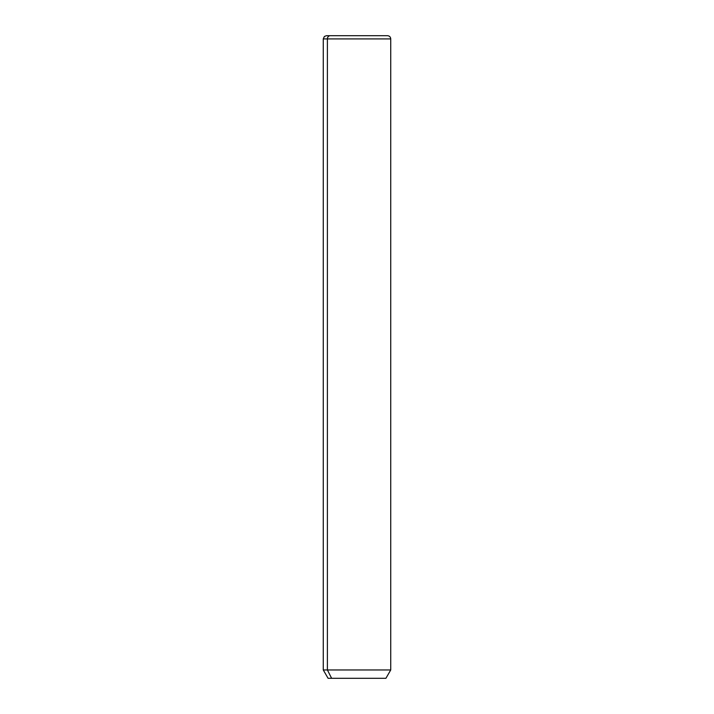 <?xml version="1.0" encoding="UTF-8"?>
<svg xmlns="http://www.w3.org/2000/svg" width="714" height="714" viewBox="0 0 714 714"><rect width="100%" height="100%" fill="white"/><g stroke="black" fill="none" stroke-linecap="round" stroke-linejoin="round"><path stroke-width="1.07" d="M385.917 678.3L331.626 678.3L327.396 669.955L390.736 669.955L327.396 669.955L331.626 678.3L328.083 678.3L323.263 669.955L327.396 669.955L327.396 38.913L390.736 38.913L327.396 38.913L327.396 669.955L323.263 669.955L323.263 38.913L327.396 38.913L323.263 38.913L324.37 36.485L326.423 35.7L383.784 35.7L330.216 35.7A3.213 2.82 90 0 0 327.396 38.913A3.213 2.82 -90 0 1 330.216 35.7L387.523 35.7C389.478 35.887 390.549 36.958 390.736 38.913L390.736 669.955L385.917 678.3M331.626 678.3L382.374 678.3M383.784 35.7L330.216 35.7"/></g></svg>
